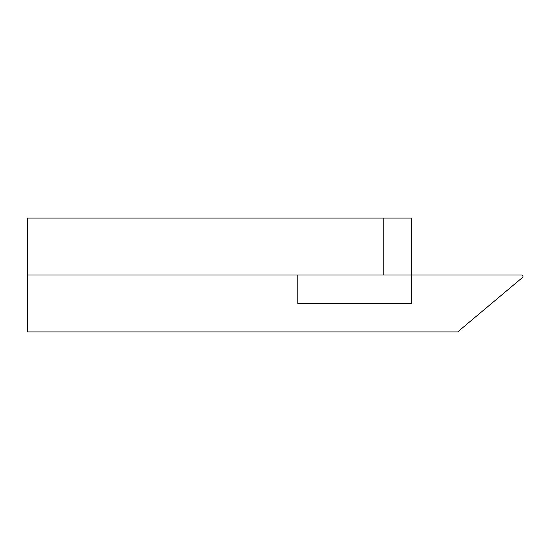 <?xml version="1.0" encoding="UTF-8"?>
<svg xmlns="http://www.w3.org/2000/svg" width="550" height="550" viewBox="0 0 550 550"><rect width="100%" height="100%" fill="white"/><g stroke="black" fill="none" stroke-linecap="round" stroke-linejoin="round"><path stroke-width="0.82" d="M383.212 275L383.212 218.089L411.668 218.089L411.668 275L27.5 275L27.5 331.911L457.669 331.911L522.5 277.509A1.423 1.423 0 0 0 521.586 275L411.668 275L411.668 303.456L297.839 303.456L297.839 275M27.5 275L27.5 218.089L383.212 218.089"/></g></svg>

